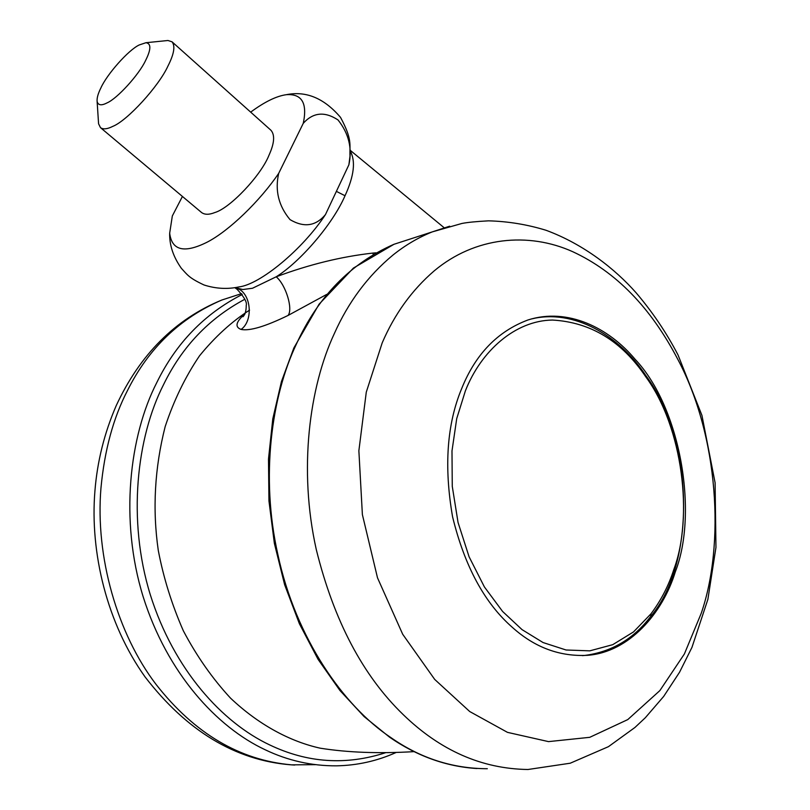 <?xml version="1.0" encoding="UTF-8"?>
<svg xmlns="http://www.w3.org/2000/svg" width="810" height="810" viewBox="0 0 810 810"><rect width="100%" height="100%" fill="white"/><g stroke="black" fill="none" stroke-linecap="round" stroke-linejoin="round"><path stroke-width="1.21" d="M461.7 388.527C446.928 423.913 443.88 466.671 452.577 516.82C464.636 566.22 484.582 603.085 512.416 627.416C534.721 647.494 559.801 656.788 587.665 655.31C629.056 652.151 662.62 613.443 675.368 571.728C698.534 512.042 680.268 406.822 635.04 359.205C608.766 327.817 567.638 307.274 527.978 319.97C497.583 331.361 475.49 354.213 461.7 388.527M166.101 40.692L167.964 40.5L172.024 41.806C175.426 45.937 174.069 54.027 167.953 66.055C158.902 86.093 127.271 120.761 112.732 126.4C107.274 129.144 103.194 129.559 100.491 127.656L98.577 123.798L98.455 121.905M172.024 41.806L270.955 130.268C275.066 135.007 274.398 143.35 268.95 155.307C261.083 175.335 230.121 208.21 214.812 212.544C209.132 214.832 204.717 214.822 201.569 212.524L100.491 127.656M100.906 87.895C106.879 74.378 128.436 49.967 139.239 44.955L145.952 42.717C151.278 43.487 151.146 49.44 145.537 60.608C139.077 74.54 117.156 98.709 107.011 102.91C101.412 105.826 98.111 105.33 97.119 101.432C96.795 98.061 98.061 93.555 100.906 87.895M250.675 112.134C264.647 101.817 276.554 96.005 286.416 94.679C306.19 90.71 324.223 98.273 340.524 117.379C352.704 140.039 349.424 144.544 350.001 156.148L348.887 164.794L325.478 214.539C315.839 226.162 304.023 227.863 290.031 219.631C278.6 205.922 274.813 190.502 278.691 173.36C259.99 200.971 228.886 231.103 206.925 242.281C184.265 253.54 171.841 250.523 169.675 233.219L172.327 215.966L182.422 196.445M348.887 164.794C352.431 148.453 348.806 133.498 338.013 119.941C324.688 111.213 313.095 112.347 303.254 123.343L278.691 173.36M286.416 94.679C301.927 93.646 307.537 103.204 303.254 123.343M325.478 214.539C302.515 249.693 259.868 284.593 238.889 286.942C227.407 289.393 215.804 288.745 204.069 284.998C188.801 277.83 187.525 274.944 181.369 268.323C173.269 256.841 169.371 245.136 169.675 233.219M350.183 150.984C355.843 160.987 354.132 175.902 345.03 195.736C332.687 224.36 299.994 262.005 276.2 276.797L252.497 288.249L242.878 289.514L235.143 287.682M326.764 294.384L288.066 315.444C265.295 326.521 249.632 331.189 241.076 329.427C252.953 321.236 251.566 295.62 238.818 289.008L237.178 289.383C244.205 297.007 247.212 302.343 246.24 305.38C246.23 310.817 245.136 314.604 242.97 316.74L244.731 314.391M241.076 329.427C234.576 326.997 235.882 321.793 244.995 313.824M288.066 315.444C293.271 309.045 285.768 284.695 276.2 276.797C309.116 264.516 341.334 256.608 372.843 253.084L376.012 252.831M373.218 254.431L372.843 253.084M414.112 751.629C379.222 753.725 347.925 752.581 320.213 748.187C290.183 741.514 258.866 724.94 230.485 698.098C212.341 678.456 196.627 656.019 183.333 630.788C171.821 604.533 163.468 577.722 158.274 550.365C152.351 509.318 154.649 468.089 165.149 426.678C173.836 400.423 185.287 376.812 199.503 355.843C214.933 336.909 231.619 321.671 249.581 310.108M396.12 752.48C377.237 760.975 357.392 765.42 336.585 765.835C311.607 765.976 287.813 760.62 265.204 749.776C216.797 727.157 167.235 673.353 143.127 596.626C119.485 520.182 129.418 435.912 156.786 382.573C176.124 343.045 204.606 313.683 242.22 294.486M315.373 764.67L291.661 764.853C239.669 760.276 194.481 733.475 156.097 684.46C117.45 633.997 95.145 556.591 100.956 488.116C104.49 450.35 113.309 417.869 127.413 390.673C148.534 348.239 180.023 318.006 221.879 300.004L239.304 294.364M385.692 752.672C346.103 765.541 307.456 762.969 269.76 744.957C222.345 722.672 173.867 669.84 150.265 594.621C127.119 519.676 136.769 437.066 163.509 384.72C181.946 346.822 209.051 318.34 244.822 299.275M476.989 768.538C446.168 766.584 417.028 756.125 389.569 737.171L364.065 716.546L339.937 690.495L318.087 659.36L299.406 623.781L284.634 584.719L274.367 543.358L268.96 501.025L268.485 459.098L272.788 418.902L281.445 381.561L293.848 347.976L319.059 304.226L353.413 268.08L393.974 244.286C350.619 263.301 318.097 296.551 296.419 344.037C271.532 396.171 260.324 476.574 277.881 554.597C295.711 638.189 343.865 706.421 390.795 737.525C420.339 758.211 452.517 768.609 487.316 768.72M449.661 226.203L432.287 231.883C418.304 237.502 405.152 245.258 392.85 255.15C367.882 275.906 348.371 302.039 334.338 333.568C309.4 386.917 298.323 469.435 316.295 549.605C333.912 620.723 362.9 675.742 403.269 714.673C440.316 750.566 481.879 768.842 527.968 769.5L570.24 763.212L608.442 746.668L634.929 727.481L645.317 717.741L663.684 696.418L679.539 672.249L691.963 647.372L707.869 599.4L715.959 547.428L715.098 482.77L701.936 415.378L678.041 354.983M434.231 270.844C411.936 290.031 394.581 314.037 382.199 342.863L366.282 392.141L358.87 450.745L362.384 514.603L377.5 577.813L402.692 634.25L434.707 679.428L469.719 711.534L507.485 732.361L548.522 741.616L589.741 737.323L627.77 719.594L659.846 690.616L684.389 653.953L701.176 613.453C725.021 544.654 718.713 436.246 677.848 359.427C650.845 307.598 615.843 271.694 572.812 251.738C528.515 231.711 474.832 236.793 434.231 270.844M531.4 318.958L534.438 318.32M650.987 613.808C661.071 600.331 668.665 585.59 673.788 569.592C693.502 517.155 682.941 427.417 645.874 376.933C621.857 341.182 590.743 322.228 552.511 320.051C515.12 320.507 480.958 351.105 465.396 390.835L456.718 418.608L451.99 450.947L452.263 486.324L458.045 522.45L469.081 556.774L484.41 586.956L502.585 611.449L522.055 629.643L543.075 642.553L566.068 649.995L589.781 650.845L612.735 644.679L633.501 631.932L650.987 613.808L650.663 616.481C633.572 639.009 611.499 652.01 584.456 655.462L582.349 655.634M645.874 376.933L645.843 375.546C619.225 335.462 573.743 308.529 531.279 318.988M345.03 195.736L336.373 191.373M241.582 293.625L221.879 300.004C175.183 319.231 139.958 354.466 116.195 405.699C104.348 433.077 97.261 461.508 94.922 490.992C89.809 552.703 107.082 623.71 145.02 676.846C186.654 730.914 235.153 760.236 290.496 764.792M294.668 765.045L291.357 764.853M393.974 244.286L432.287 231.883L461.882 223.469C467.441 222.365 476.331 221.484 488.562 220.836C508.133 221.373 527.32 224.522 546.092 230.293C583.747 244.205 615.266 269.143 636.144 292.835C652.536 312.073 666.458 332.707 677.919 354.75M145.952 42.717L167.964 40.5M98.577 123.798L97.119 101.432M645.843 375.546C693.735 439.84 696.843 562.454 650.663 616.481M444.163 227.742L350.183 150.285M237.178 289.383L234.91 287.722"/></g></svg>
